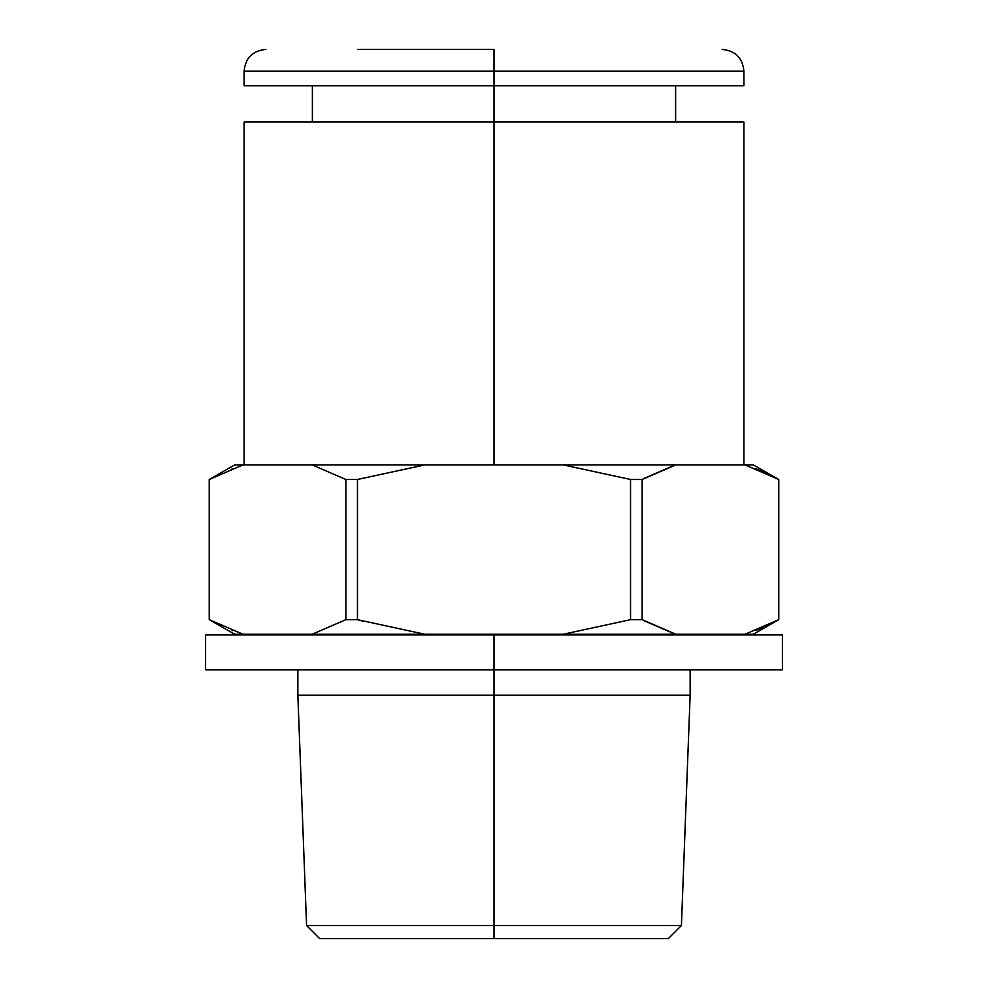 <?xml version="1.0" encoding="UTF-8"?>
<svg xmlns="http://www.w3.org/2000/svg" width="988" height="988" viewBox="0 0 988 988"><rect width="100%" height="100%" fill="white"/><g stroke="black" fill="none" stroke-linecap="round" stroke-linejoin="round"><path stroke-width="1.48" d="M690.143 669.802L690.143 695.231L681.424 925.521L668.357 938.6L494 938.6L494 925.521L681.424 925.521L494 925.521L494 695.231L494 925.521L306.576 925.521L297.857 695.231L690.143 695.231L297.857 695.231L297.857 669.802L225.523 669.802L494 669.802L494 695.231L494 669.802L205.59 669.802L205.59 634.938L494 634.938L494 634.21L494 669.802L494 634.938L782.41 634.938L782.41 669.802L494 669.802M494 925.521L494 938.6L319.643 938.6L306.576 925.521L494 925.521M348.702 938.6L494 938.6M357.792 49.4L494 49.4L494 71.198L244.098 71.198L494 71.198L494 85.721L244.098 85.721L244.098 71.198C245.382 57.959 252.656 50.697 265.883 49.4M722.117 49.4C735.344 50.697 742.618 57.959 743.902 71.198L743.902 85.721L494 85.721L494 71.198L743.902 71.198L494 71.198L494 49.4M244.098 464.94L244.098 122.043L494 122.043L264.488 122.043L312.381 122.043L312.381 85.721L264.488 85.721L494 85.721L494 122.043L494 85.721M242.9 634.21L312.245 634.21L242.9 634.21L209.308 619.674L242.9 634.21C231.958 634.21 231.958 634.21 242.9 634.21L234.65 634.21L209.221 619.674L209.221 479.476L242.9 464.94L209.308 479.476L234.65 464.94L242.9 464.94C231.958 464.94 231.958 464.94 242.9 464.94L494 464.94L494 122.043L494 464.94L753.35 464.94L778.779 479.476L745.1 464.94L778.692 479.476L778.692 619.674L745.1 634.21L675.755 634.21L642.151 619.674L642.151 479.476L630.542 479.476L630.542 619.674L563.345 634.21L424.655 634.21L357.458 619.674L357.458 479.476L424.655 464.94L563.345 464.94L630.542 479.476L563.345 464.94L675.755 464.94L642.151 479.476L675.755 464.94L745.1 464.94M755.857 468.695L766.071 473.067M644.077 478.427L673.902 465.521L642.151 479.476L642.151 619.674L630.542 619.674L630.542 479.476L642.151 479.476M778.692 619.674L778.779 479.476L778.779 619.674L753.35 634.21L745.1 634.21L778.692 619.674M242.9 464.94L312.245 464.94L345.849 479.476L345.849 619.674L312.245 634.21L345.849 619.674L357.458 619.674L345.849 619.674L345.849 479.476L357.458 479.476L345.849 479.476L312.245 464.94L424.655 464.94L357.458 479.476L357.458 619.674L424.655 634.21L312.245 634.21L563.345 634.21L630.542 619.674L642.151 619.674L675.755 634.21L563.345 634.21L745.1 634.21C756.042 634.21 756.042 634.21 745.1 634.21M644.077 620.723L673.902 633.629L642.151 619.674M297.857 634.21L297.857 634.938L225.523 634.938L494 634.938M755.857 630.455L766.071 626.083M357.458 619.674L362.781 621.119L357.458 619.674M232.106 468.707L232.798 468.436M232.106 630.443L232.798 630.715M494 122.043L743.902 122.043L743.902 464.94M675.619 85.721L675.619 122.043M690.143 634.21L690.143 634.938"/></g></svg>
